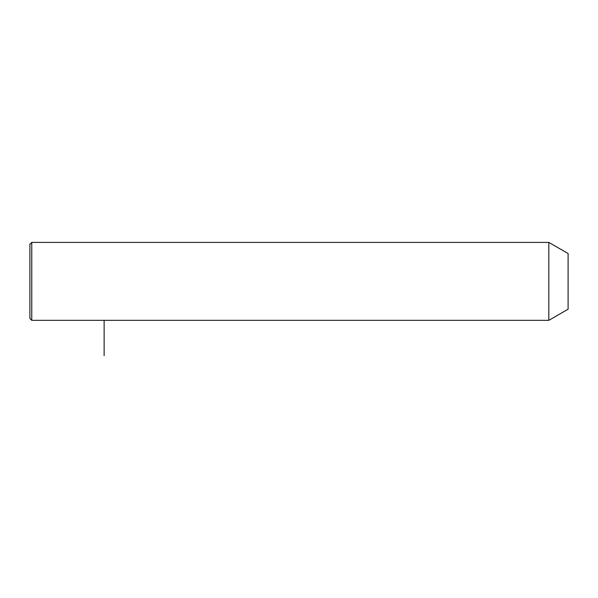 <?xml version="1.0" encoding="UTF-8"?>
<svg xmlns="http://www.w3.org/2000/svg" width="598" height="598" viewBox="0 0 598 598"><rect width="100%" height="100%" fill="white"/><g stroke="black" fill="none" stroke-linecap="round" stroke-linejoin="round"><path stroke-width="0.9" d="M548.815 320.341L548.815 242.399L31.754 242.399L31.754 320.341L548.815 320.341L568.1 309.211L568.1 253.53L548.815 242.399M31.754 320.341L29.9 318.487L29.9 244.253L31.754 242.399M104.134 320.341L104.134 355.601"/></g></svg>
